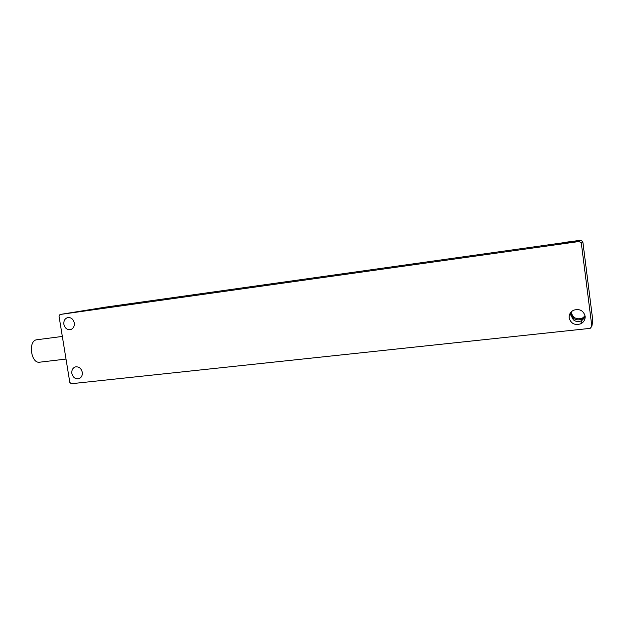 <?xml version="1.0" encoding="UTF-8"?>
<svg xmlns="http://www.w3.org/2000/svg" width="624" height="624" viewBox="0 0 624 624"><rect width="100%" height="100%" fill="white"/><g stroke="black" fill="none" stroke-linecap="round" stroke-linejoin="round"><path stroke-width="0.94" d="M39.905 362.17L39.343 362.232C30.888 363.308 28.049 340.938 36.496 339.799L62.33 336.437M60.013 314.488L579.158 241.511L581.311 243.064L591.848 326.36L590.164 328.364L71.284 383.729L69.818 382.426L59.023 316.111L60.013 314.488L105.362 307.148L563.066 242.775M569.158 317.928C568.916 314.441 570.414 311.86 573.667 310.183C579.595 308.529 583.417 310.51 585.117 316.15C585.359 319.527 583.931 322.07 580.843 323.778C574.821 325.603 570.929 323.653 569.158 317.928M63.882 324.324C63.578 320.791 64.857 318.544 67.727 317.585C71.089 317.288 73.273 319.067 74.279 322.92C74.584 326.422 73.32 328.669 70.489 329.644C67.096 329.971 64.896 328.201 63.882 324.324M71.861 373.425C71.549 370.094 72.727 367.926 75.395 366.912C78.889 366.467 81.182 368.254 82.267 372.263C82.571 375.562 81.416 377.723 78.78 378.752C75.262 379.228 72.961 377.45 71.861 373.425M591.848 326.36L592.8 320.564L582.832 241.738L580.796 240.271L579.158 241.511M580.796 240.271L563.035 242.603M124.348 304.684L135.502 303.038L124.348 304.684M560.929 243.391L577.613 241.036L560.929 243.391M581.311 243.064L582.832 241.738M585.179 317.109L581.677 320.705C578.503 322.062 575.71 321.75 573.308 319.784L570.515 314.59L570.515 312.718M571.264 311.844L571.319 312.624C572.988 318.045 576.677 319.878 582.379 318.139L585.086 315.908M570.757 312.406L570.765 313.973L573.76 318.513C576.272 320.065 579.056 320.26 582.114 319.098L585.156 316.54M66.019 359.065L39.343 362.232M581.677 320.705L580.843 323.778M570.258 313.092L570.469 314.707M582.379 318.139L582.114 319.098"/></g></svg>
